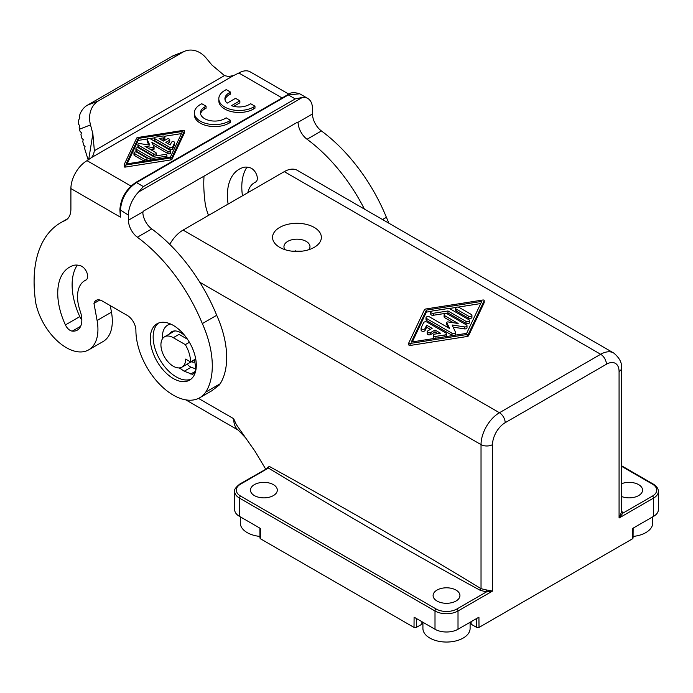 <?xml version="1.0" encoding="UTF-8"?>
<svg xmlns="http://www.w3.org/2000/svg" width="693" height="693" viewBox="0 0 693 693"><rect width="100%" height="100%" fill="white"/><g stroke="black" fill="none" stroke-linecap="round" stroke-linejoin="round"><path stroke-width="1.04" d="M633.142 528.144L633.064 538.097L632.588 538.764L479.01 627.425L478.932 617.177L458.012 629.253A16.268 9.39 180 0 1 435.005 629.253L414.093 617.177L414.016 627.425L260.438 538.764L260.36 528.421L239.44 516.346A16.268 9.39 180 0 1 234.676 509.701L234.676 491.441C233.87 489.977 235.577 487.517 239.778 484.052A1.629 0.936 60 0 1 240.592 484.13L268.408 468.07C337.456 509.701 407.449 550.727 480.119 590.263L486.434 591.926L486.486 589.951L481.029 588.686C410.455 545.521 339.925 505.422 269.352 466.432L267.203 468.763L267.203 467.619L269.352 466.432M412.309 341.909L426.377 312.11L426.377 310.118L481.73 301.403L466.649 333.359L411.296 342.073L426.377 310.118M471.11 621.699L471.145 624.22L476.715 627.425L476.645 618.502M484.164 300.719A1.022 0.589 0 0 0 482.917 300L425.849 308.983A2.036 1.178 0 0 0 424.419 309.806L408.861 342.758A1.014 0.589 0 0 0 410.109 343.477L467.177 334.494A2.036 1.178 0 0 0 468.607 333.671L484.164 300.719L484.164 302.711A1.022 0.589 0 0 0 484.164 302.408M455.604 308.238L455.604 310.23A2.036 1.178 0 0 0 456.202 311.062L468.459 318.139A2.036 1.178 0 0 0 470.677 318.39A2.036 1.178 0 0 0 471.933 317.307L471.933 315.315A2.036 1.178 0 0 0 471.335 314.483L459.078 307.406A2.036 1.178 0 0 0 456.86 307.155A2.036 1.178 0 0 0 455.604 308.238A2.036 1.178 0 0 0 456.202 309.069L468.459 316.147A2.036 1.178 0 0 0 470.677 316.398A2.036 1.178 0 0 0 471.933 315.315M432.25 311.018L446.942 308.706A4.071 2.348 0 0 1 450.874 309.312L468.901 319.716A2.036 1.178 0 0 1 469.499 320.547A2.036 1.178 0 0 1 468.243 321.63A2.036 1.178 0 0 1 466.025 321.379L447.999 310.975L433.307 313.279A2.036 1.178 0 0 1 430.751 312.153A2.036 1.178 0 0 1 432.25 311.018M621.456 483.757A13.418 7.753 180 0 1 638.625 484.632A13.418 7.753 180 0 1 642.558 490.107A13.418 7.753 180 0 1 635.342 496.976A13.418 7.753 180 0 1 621.456 496.465M453.127 327.131L464.44 328.88L464.44 326.888A2.036 1.178 0 0 0 467.004 325.753A2.036 1.178 0 0 0 466.406 324.922L447.574 314.05A2.036 1.178 0 0 0 445.356 313.79A2.036 1.178 0 0 0 444.1 314.882L444.1 316.874A2.036 1.178 0 0 0 444.698 317.697L453.447 322.756M444.1 314.882A2.036 1.178 0 0 0 444.698 315.705L458.16 323.484L448.076 321.924A1.014 0.589 0 0 0 446.829 322.643L449.532 328.465L429.495 316.892A2.036 1.178 0 0 0 427.278 316.64A2.036 1.178 0 0 0 426.022 317.723A2.036 1.178 0 0 0 426.619 318.555L452.027 333.22A2.036 1.178 0 0 0 454.244 333.48A2.036 1.178 0 0 0 455.5 332.389A2.036 1.178 0 0 0 455.431 332.086L452.131 324.982L464.44 326.888M427.035 322.115L445.859 332.986A2.036 1.178 0 0 1 446.457 333.818A2.036 1.178 0 0 1 444.949 334.953L435.914 336.374A2.036 1.178 0 0 1 433.35 335.239A2.036 1.178 0 0 1 434.857 334.104L440.505 333.212L435.005 330.041L430.691 332.527A2.036 1.178 0 0 1 428.482 332.787A2.036 1.178 0 0 1 427.226 331.704A2.036 1.178 0 0 1 427.815 330.873L432.129 328.378L426.637 325.208L425.095 328.465A2.036 1.178 0 0 1 422.86 329.322A2.036 1.178 0 0 1 421.093 328.161A2.036 1.178 0 0 1 421.162 327.858L423.631 322.635A2.036 1.178 0 0 1 427.035 322.115M421.916 621.699L421.881 624.22L422.375 621.959L422.358 623.561M421.881 624.22L416.311 627.425L414.016 627.425M259.884 528.144L259.962 538.097L260.438 538.764M246.058 438.305L238.002 429.894A26.031 15.029 -60 0 1 233.688 418.711L236.278 424.523L255.05 451.334L265.688 469.092M427.226 331.704L427.226 333.697A2.036 1.178 0 0 0 428.482 334.78A2.036 1.178 0 0 0 430.691 334.52L435.005 332.034L437.794 333.645M435.005 332.034L435.005 330.041M426.377 312.11L431.332 311.33M448.432 308.636L456.185 307.415M458.168 307.103L480.717 303.551M421.162 329.851A2.036 1.178 0 0 0 421.093 330.154A2.036 1.178 0 0 0 422.86 331.315A2.036 1.178 0 0 0 425.095 330.457L426.637 327.2L430.405 329.374M445.876 336.625A2.036 1.178 0 0 0 446.457 335.81L446.457 333.818M433.35 335.239L433.35 337.231A2.036 1.178 0 0 0 434.849 338.366M464.44 328.88A2.036 1.178 0 0 0 467.004 327.746L467.004 325.753M426.022 317.723L426.022 319.716A2.036 1.178 0 0 0 426.619 320.547L452.027 335.213A2.036 1.178 0 0 0 452.936 335.516M454.92 335.204A2.036 1.178 0 0 0 455.5 334.381L455.5 332.389M446.829 324.333A1.014 0.589 0 0 0 446.829 324.636L448.276 327.737M430.751 312.153L430.751 314.146A2.036 1.178 0 0 0 433.307 315.272L447.999 312.967L466.025 323.371A2.036 1.178 0 0 0 468.243 323.631A2.036 1.178 0 0 0 469.499 322.54L469.499 320.547M437.023 601.03A13.418 7.753 0 0 0 451.645 602.711A13.418 7.753 0 0 0 459.935 595.547A13.418 7.753 0 0 0 456.003 590.072A13.418 7.753 0 0 0 441.38 588.392A13.418 7.753 0 0 0 433.09 595.547A13.418 7.753 0 0 0 437.023 601.03M408.861 343.061L408.861 344.75A1.014 0.589 0 0 0 410.109 345.469L467.177 336.486A2.036 1.178 0 0 0 468.607 335.663L484.164 302.711M254.392 495.59A13.418 7.753 0 0 0 269.023 497.271A13.418 7.753 0 0 0 277.313 490.107A13.418 7.753 0 0 0 273.38 484.632A13.418 7.753 0 0 0 258.749 482.952A13.418 7.753 0 0 0 250.468 490.107A13.418 7.753 0 0 0 254.392 495.59M267.195 468.225L267.203 467.619M447.999 312.967L447.999 310.975M480.119 590.263L481.029 588.686L481.029 444.611A8.134 4.695 180 0 0 492.532 444.611L492.532 591.068L486.486 589.951M302.001 251.169L291.788 251.152M479.01 627.425L476.715 627.425M471.145 624.22L470.651 621.959L470.668 623.561M653.586 516.346L653.586 498.076A16.268 9.39 0 0 0 658.35 491.441L658.35 509.701A16.268 9.39 0 0 1 653.586 516.346L632.666 528.421L632.588 538.764M194.889 362.188A20.34 11.738 60 0 1 191.225 361.798M185.326 344.629A24.402 14.085 -120 0 1 190.549 361.919L185.663 359.095A17.49 10.1 60 0 1 182.034 367.108A17.49 10.1 60 0 1 173.293 366.242A17.49 10.1 60 0 1 161.867 350.831A17.49 10.1 60 0 1 164.544 336.815A17.49 10.1 60 0 1 173.293 337.682L185.326 344.629L189.397 342.281M190.549 361.919L195.712 358.939M173.293 337.682L179.045 334.355L187.474 339.224M295.807 251.464L295.807 250.58M621.456 368.234L621.456 512.205L619.074 518.009L622.868 513.158L652.434 496.084A1.629 0.936 60 0 1 653.586 498.076L619.074 518.009L619.074 371.552A8.134 4.695 0 0 0 621.456 368.234C622.167 362.976 619.568 357.891 613.677 352.997L297.323 170.348A26.031 15.029 120 0 0 284.303 171.63L183.073 230.085A26.031 15.029 -60 0 0 169.742 244.369M314.215 247.349L314.215 247.349A24.402 14.085 0 0 0 314.215 227.425A24.402 14.085 0 0 0 279.703 227.425A24.402 14.085 0 0 0 279.703 247.349A24.402 14.085 0 0 0 314.215 247.349M458.012 629.253L458.012 610.992L492.532 591.068L486.434 591.926L456.869 609A14.64 8.455 180 0 1 436.157 609L240.592 496.084A14.64 8.455 180 0 1 240.592 484.13M308.905 249.671A13.011 7.51 0 0 0 309.979 246.682A13.011 7.51 0 0 0 301.94 239.743A13.011 7.51 0 0 0 287.76 241.372A13.011 7.51 0 0 0 283.948 246.682A13.011 7.51 0 0 0 285.022 249.671M426.637 327.2L426.637 325.208M621.456 510.568L622.868 513.158L621.448 512.032M194.525 359.624L195.79 368.598A26.031 15.029 -120 0 0 196.145 368.2M179.201 367.914A26.031 15.029 -120 0 0 180.769 368.893A26.031 15.029 -120 0 0 181.289 369.187L184.225 371.223L192.576 374.428L194.993 372.617L195.79 368.598M184.225 371.223L191.164 367.221L195.833 368.962M191.164 367.221A8.134 4.695 60 0 1 187.223 364.111M77.295 265.107A56.861 32.831 -120 0 0 79.79 316.623A8.134 4.695 -120 0 0 81.835 319.82M65.029 220.539A128.526 74.203 60 0 0 60.715 222.722A128.526 74.203 60 0 0 34.685 293.858A142.273 82.138 60 0 0 35.655 302.46A44.742 25.832 -120 0 0 57.943 341.51A44.742 25.832 -120 0 0 88.678 349.861A44.742 25.832 -120 0 0 97.089 320.487L93.962 303.395A12.205 7.043 -120 0 1 96.154 300.381A12.205 7.043 -120 0 1 102.252 300.987L127.278 315.428A12.205 7.043 -120 0 1 135.906 330.37A52.876 30.527 -120 0 0 158.983 383.584A52.876 30.527 -120 0 0 199.731 397.747L211.815 390.774L219.179 385.091A52.876 30.527 -120 0 0 220.175 383.757A77.928 44.993 -120 0 0 216.71 315.289A128.526 74.203 -120 0 0 151.75 228.915A14.64 8.455 -120 0 1 142.836 212.829L143.113 211.737A1.629 0.936 -60 0 1 143.953 210.819L296.959 122.488L298.137 123.163A14.64 8.455 -120 0 0 307.051 139.25L321.431 130.951A14.64 8.455 -120 0 1 312.491 113.947L312.491 108.87A22.774 13.15 -60 0 0 307.77 98.441L299.722 93.789L288.331 94.924L136.478 182.588C126.767 189.18 121.405 198.484 120.374 210.49L120.374 217.126L70.903 188.565L70.903 208.957A24.402 14.085 -120 0 1 65.852 220.123A24.402 14.085 -120 0 1 65.029 220.539L66.623 219.62M110.274 305.613L111.469 312.179A44.742 25.832 -120 0 1 103.058 341.554L88.678 349.861M181.289 369.187A8.134 4.695 60 0 1 180.102 367.81M173.293 378.525A32.536 18.789 -120 0 0 189.561 380.136A32.536 18.789 -120 0 0 194.551 354.062A32.536 18.789 -120 0 0 173.293 325.389A32.536 18.789 -120 0 0 157.025 323.778A32.536 18.789 -120 0 0 152.036 349.852A32.536 18.789 -120 0 0 173.293 378.525M72.271 331.115A21.959 12.682 -120 0 0 77.287 330.137A21.959 12.682 -120 0 0 80.327 311.495A34.979 20.192 60 0 1 84.763 280.656A34.979 20.192 60 0 1 86.036 280.015A8.134 4.695 -120 0 0 86.98 272.851A8.134 4.695 -120 0 0 80.934 265.921A26.845 15.497 -120 0 0 74.437 265.185A56.861 32.831 -120 0 0 69.508 267.186A56.861 32.831 -120 0 0 65.411 324.922A8.134 4.695 -120 0 0 72.271 331.115L80.648 326.282M199.731 397.747A52.876 30.527 -120 0 0 205.795 392.056A77.928 44.993 -120 0 0 202.33 323.596A128.526 74.203 -120 0 0 137.37 237.223L151.75 228.915M307.77 98.441A22.774 13.15 -60 0 0 302.365 97.444L295.235 98.908L143.382 186.573L138.557 192.022A22.774 13.15 120 0 0 128.43 215.133L128.43 220.209A14.64 8.455 -120 0 0 137.37 237.223M247.825 192.697A34.979 20.192 60 0 1 254.452 182.683A34.979 20.192 60 0 1 255.726 182.051A8.134 4.695 -120 0 0 256.661 174.887A8.134 4.695 -120 0 0 250.615 167.949A26.845 15.497 -120 0 0 244.118 167.221A56.861 32.831 -120 0 0 239.198 169.213A56.861 32.831 -120 0 0 228.092 204.088M364.423 209.087A128.526 74.203 -120 0 0 307.051 139.25M208.515 215.393A44.742 25.832 -120 0 1 205.336 204.496A142.273 82.138 60 0 1 204.366 195.894A128.526 74.203 60 0 1 204.019 176.143M246.977 167.143A56.861 32.831 -120 0 0 242.472 195.79M388.851 223.189A77.928 44.993 -120 0 0 386.391 217.325A128.526 74.203 -120 0 0 321.431 130.951M88.193 159.996L84.607 148.467L85.057 146.5L83.74 145.227L82.77 141.571L83.221 139.605L81.913 138.331L80.942 134.676L81.393 132.709L80.076 131.436L79.487 129.201A22.774 18.529 -111.4 0 1 79.141 127.763L79.73 125.719L78.655 124.307A22.774 18.529 -111.4 0 1 78.681 120.08L79.834 117.697L79.452 115.887A22.774 18.529 -111.4 0 1 87.37 105.232L171.942 56.41A22.774 18.529 -111.4 0 1 173.986 55.423L185.005 51.109A22.774 18.529 -111.4 0 1 206.185 58.099L211.919 65.029L224.497 75.589L228.387 76.49L233.489 75.615L91.545 157.571L93.477 154.721L94.369 150.719L92.862 133.766L88.678 159.711M92.862 133.766L90.506 124.896A22.774 18.529 -111.4 0 1 98.389 100.918L182.961 52.096A22.774 18.529 -111.4 0 1 185.005 51.109M130.96 186.045L87.015 160.672A22.774 13.15 120 0 0 70.903 188.565M87.015 160.672L91.545 157.571M299.722 93.789C294.153 92.056 290.09 92.412 287.517 94.837L135.663 182.51C125.979 189.345 120.721 198.389 119.889 209.667L128.43 215.133M233.489 75.615L238.868 72.999A22.774 13.15 -60 0 1 250.251 71.873L288.825 94.144M298.137 123.163L297.808 122.427A1.629 0.936 120 0 0 297.773 122.401A1.629 0.936 120 0 0 296.959 122.488M382.545 219.542L386.391 217.325M229.088 92.931L230.526 92.1L230.526 94.092L229.088 94.924L229.088 92.931A14.232 8.221 0 0 0 224.913 98.735A14.232 8.221 0 0 0 227.165 103.17L235.559 98.328L239.873 100.814L239.873 102.807L233.749 106.341M254.972 106.211L254.972 108.203L253.534 109.035L253.534 107.043L254.972 106.211L250.658 103.716L249.22 104.548A14.232 8.221 0 0 1 231.479 105.665L239.873 100.814M230.526 92.1L226.213 89.605L224.775 90.436A20.34 11.738 0 0 0 218.815 98.735L218.815 100.728A20.34 11.738 0 0 0 231.367 111.582A20.34 11.738 0 0 0 253.534 109.035M229.088 94.924A14.232 8.221 0 0 0 225.026 99.731M204.643 109.035L204.643 107.043L206.081 106.211L206.081 108.203L204.643 109.035A14.232 8.221 0 0 0 200.58 113.851M204.643 107.043A14.232 8.221 0 0 0 200.468 112.855A14.232 8.221 0 0 0 209.26 120.443A14.232 8.221 0 0 0 224.775 118.668L226.213 117.836L230.526 120.322L230.526 122.314L229.088 123.146L229.088 121.154A20.34 11.738 0 0 1 206.921 123.701A20.34 11.738 0 0 1 194.369 112.855A20.34 11.738 0 0 1 200.329 104.548L201.767 103.716L206.081 106.211M194.369 112.855L194.369 114.847A20.34 11.738 0 0 0 206.921 125.693A20.34 11.738 0 0 0 229.088 123.146M184.433 132.658A0.814 0.468 0 0 1 184.433 132.9L171.985 159.26A1.629 0.936 0 0 1 170.842 159.918L125.19 167.108L125.19 165.116L170.842 157.926A1.629 0.936 0 0 0 171.985 157.268L184.433 130.908A0.814 0.468 0 0 0 183.428 130.336L137.777 137.517A1.629 0.936 0 0 0 136.634 138.176L124.194 164.536A0.814 0.468 0 0 0 125.19 165.116M124.194 164.778L124.194 166.528A0.814 0.468 0 0 0 125.19 167.108M218.815 98.735A20.34 11.738 0 0 0 231.367 109.589A20.34 11.738 0 0 0 253.534 107.043M230.526 120.322L229.088 121.154M170.417 157.016L126.135 163.99L138.202 138.427L182.484 131.453L170.417 157.016M147.159 139.007L138.202 140.419L127.148 163.834M181.471 133.61L164.414 136.287M154.392 137.872L149.957 138.565M153.153 145.062L167.923 153.586A1.629 0.936 0 0 0 169.698 153.794A1.629 0.936 0 0 0 170.703 152.928L170.703 150.935A1.629 0.936 0 0 0 170.227 150.268L149.896 138.531A1.629 0.936 0 0 0 148.129 138.331A1.629 0.936 0 0 0 147.124 139.198A1.629 0.936 0 0 0 147.176 139.44L149.818 145.132L139.969 143.607A1.629 0.936 0 0 0 137.916 144.508A1.629 0.936 0 0 0 138.392 145.175L153.465 153.872A1.629 0.936 0 0 0 155.232 154.08A1.629 0.936 0 0 0 156.237 153.205A1.629 0.936 0 0 0 155.76 152.547L144.993 146.327L153.058 147.574A0.814 0.468 0 0 0 154.054 147.003L151.888 142.342L167.923 151.594A1.629 0.936 0 0 0 169.698 151.802A1.629 0.936 0 0 0 170.703 150.935M149.705 149.047L153.058 149.567A0.814 0.468 0 0 0 154.054 148.995L154.054 147.245M137.916 144.508L137.916 146.5A1.629 0.936 0 0 0 138.392 147.167L153.465 155.864A1.629 0.936 0 0 0 154.4 156.133M155.613 155.942A1.629 0.936 0 0 0 156.237 155.206L156.237 153.205M148.822 144.976L147.176 141.433L147.176 139.44M147.176 140.948A1.629 0.936 0 0 0 147.124 141.19A1.629 0.936 0 0 0 147.176 141.433M147.003 160.707A1.629 0.936 0 0 0 147.037 160.516L147.037 158.524A1.629 0.936 0 0 0 146.561 157.857L136.755 152.2A1.629 0.936 0 0 0 134.979 151.992A1.629 0.936 0 0 0 133.974 152.858A1.629 0.936 0 0 0 134.451 153.525L144.257 159.191A1.629 0.936 0 0 0 146.032 159.39A1.629 0.936 0 0 0 147.037 158.524M144.205 161.148L134.451 155.518L134.451 153.525M133.974 152.858L133.974 154.851A1.629 0.936 0 0 0 134.451 155.518M166.892 157.58A1.629 0.936 0 0 0 166.926 157.389L166.926 155.397A1.629 0.936 0 0 0 164.873 154.487L153.127 156.332L138.704 148.007A1.629 0.936 0 0 0 136.928 147.808A1.629 0.936 0 0 0 135.923 148.674A1.629 0.936 0 0 0 136.4 149.333L150.823 157.666A3.257 1.88 0 0 0 153.967 158.151L165.714 156.297A1.629 0.936 0 0 0 166.926 155.397M135.923 148.674L135.923 150.667A1.629 0.936 0 0 0 136.4 151.325L150.823 159.659A3.257 1.88 0 0 0 151.585 159.988M174.593 144.335A1.629 0.936 0 0 1 174.645 144.577A1.629 0.936 0 0 1 174.593 144.82L172.618 148.995A1.629 0.936 0 0 1 169.898 149.411L154.834 140.714L154.834 138.721L169.898 147.418A1.629 0.936 0 0 0 172.618 147.003L174.593 142.827A1.629 0.936 0 0 0 174.645 142.585A1.629 0.936 0 0 0 173.233 141.649A1.629 0.936 0 0 0 171.448 142.342L170.218 144.95L165.818 142.411L169.265 140.419A1.629 0.936 0 0 0 169.742 139.752A1.629 0.936 0 0 0 168.737 138.886A1.629 0.936 0 0 0 166.961 139.085L163.513 141.077L159.113 138.539L163.635 137.829A1.629 0.936 0 0 0 164.839 136.919A1.629 0.936 0 0 0 162.794 136.019L155.561 137.153A1.629 0.936 0 0 0 154.357 138.063A1.629 0.936 0 0 0 154.834 138.721M154.357 138.063L154.357 140.055A1.629 0.936 0 0 0 154.834 140.714M161.824 140.107L163.635 139.821A1.629 0.936 0 0 0 164.839 138.912L164.839 136.919M167.541 143.408L169.265 142.411A1.629 0.936 0 0 0 169.742 141.744L169.742 139.752M138.202 140.419L138.202 138.427M119.889 209.702L120.374 217.126M93.962 303.395L99.861 299.991M202.33 323.596L216.71 315.289M205.795 392.056L220.175 383.757M185.403 336.365A18.304 10.568 -120 0 0 171.621 331.791A18.304 10.568 -120 0 0 169.326 334.052M259.944 536.417A23.588 13.617 180 0 1 240.298 522.99L240.298 516.839M652.728 516.839L652.728 522.99A23.588 13.617 180 0 1 633.081 536.417M422.921 622.279L422.921 628.421A23.588 13.617 0 0 0 446.509 642.047A23.588 13.617 0 0 0 470.105 628.421L470.105 622.279M239.44 516.346L239.44 498.076A16.268 9.39 180 0 1 234.676 491.441M468.459 318.139L468.459 316.147M456.202 311.062L456.202 309.069M444.698 317.697L444.698 315.705M466.025 323.371L466.025 321.379M467.177 336.486L467.177 334.494M410.109 345.469L410.109 343.477M456.869 609A1.629 0.936 60 0 1 458.012 610.992A16.268 9.39 180 0 1 435.005 610.992L239.44 498.076A1.629 0.936 -60 0 1 240.592 496.084M435.005 629.253L435.005 610.992A1.629 0.936 -60 0 1 436.157 609M446.829 324.636L446.829 322.643M416.38 618.502L416.311 627.425M613.677 352.997A26.031 15.029 120 0 0 600.666 354.279L499.428 412.733A26.031 15.029 -60 0 0 481.029 444.611L199.792 282.242M233.688 418.711L198.501 398.397M433.307 315.272L433.307 313.279M183.073 230.085L499.428 412.733A8.134 4.695 60 0 1 505.18 422.695L606.418 364.241A8.134 4.695 60 0 0 600.666 354.279L284.303 171.63M619.074 371.552A17.897 10.334 120 0 0 606.418 364.241M492.532 444.611A17.897 10.334 -60 0 1 505.18 422.695M468.607 335.663L468.607 333.671M430.691 334.52L430.691 332.527M425.095 330.457L425.095 328.465M426.619 320.547L426.619 318.555M452.027 335.213L452.027 333.22M658.35 491.441C658.333 488.574 656.635 486.114 653.248 484.052A1.629 0.936 120 0 0 652.434 484.13L621.456 466.242M652.434 496.084A14.64 8.455 0 0 0 652.434 484.13M435.914 338.201L435.914 336.374M444.949 336.772L444.949 334.953M158.524 323.059A32.536 18.789 -120 0 0 155.319 349.506A32.536 18.789 -120 0 0 176.169 376.862A32.536 18.789 -120 0 0 190.939 379.201M65.411 324.922L79.79 316.623M143.382 186.573L136.478 182.588M182.961 52.096L171.942 56.41M98.389 100.918L87.37 105.232M90.506 124.896L79.487 129.201M224.497 75.589L94.369 150.719M282.103 97.964L238.868 72.999M295.235 98.908L288.331 94.924M302.365 97.444L138.557 192.022M297.808 122.427L312.491 113.947M138.392 147.167L138.392 145.175M153.465 155.864L153.465 153.872M153.058 149.567L153.058 147.574M167.923 153.586L167.923 151.594M144.257 161.14L144.257 159.191M136.4 151.325L136.4 149.333M150.823 159.659L150.823 157.666M153.967 159.607L153.967 158.151M165.714 157.761L165.714 156.297M163.635 139.821L163.635 137.829M169.265 142.411L169.265 140.419M174.593 144.82L174.593 142.827M172.618 148.995L172.618 147.003M169.898 149.411L169.898 147.418M170.842 159.918L170.842 157.926M171.985 159.26L171.985 157.268M184.433 132.9L184.433 130.908M97.089 320.487L111.469 312.179M128.43 220.209L143.113 211.737M170.66 324.047A26.031 15.029 -120 0 0 162.431 338.86M190.74 374.012L195.617 371.197M239.778 484.052L267.619 468.199M446.794 324.48L446.794 322.488M484.199 302.564L484.199 300.571M238.487 430.284L185.802 399.861M408.827 344.897L408.827 342.905M174.723 330.933L164.544 336.815M421.093 330.154L421.093 328.161M653.248 484.052L621.456 465.696M84.763 280.656L86.512 279.643M147.124 141.19L147.124 139.198M154.08 149.116L154.08 147.124M174.645 144.577L174.645 142.585M184.459 132.779L184.459 130.786M124.16 166.649L124.16 164.657M60.715 222.722L67.671 218.702M254.452 182.683L256.193 181.679M194.56 359.875L182.034 367.108"/></g></svg>
